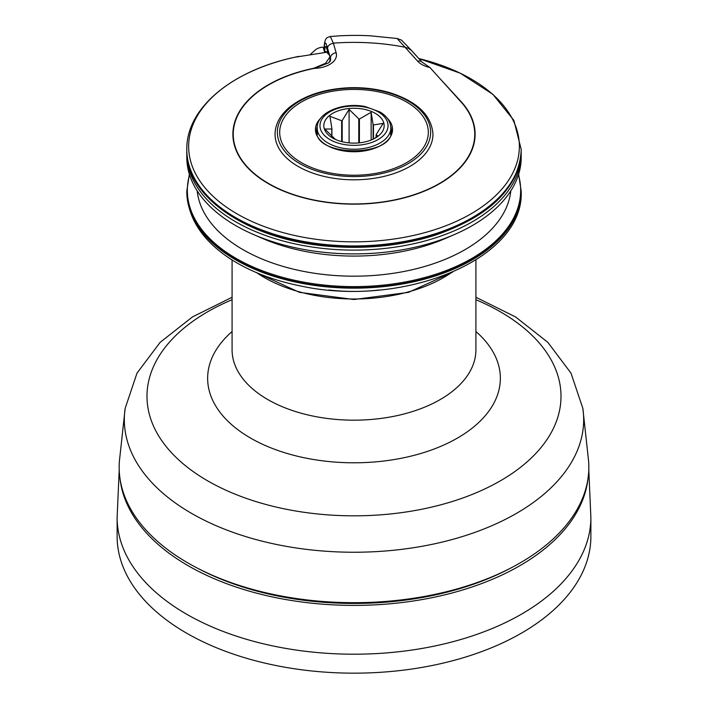 <?xml version="1.0" encoding="UTF-8"?>
<svg xmlns="http://www.w3.org/2000/svg" width="708" height="708" viewBox="0 0 708 708"><rect width="100%" height="100%" fill="white"/><g stroke="black" fill="none" stroke-linecap="round" stroke-linejoin="round"><path stroke-width="1.06" d="M342.194 141.733L342.194 120.528L349.097 109.377L358.788 118.917L358.788 142.901M349.097 109.377L349.097 142.892M359.416 142.839L359.416 118.997L371.142 112.306L373.116 124.635L373.116 139.184M371.142 112.306L371.142 140.042M331.893 136.29L331.893 128.635L329.919 116.316L341.654 120.723L341.654 141.6M373.461 139.025L373.461 124.944L383.152 123.378L376.249 134.529A22.762 13.142 0 0 1 376.107 134.892L378.081 136.104L374.098 138.697M335.238 139.352L334.884 138.892A22.762 13.142 0 0 1 334.539 138.573L324.848 129.042L331.751 128.998L331.751 136.157M376.107 137.423L376.107 134.892M342.194 120.528A22.762 13.142 0 0 0 341.654 120.723M359.416 118.997A22.762 13.142 0 0 0 358.788 118.917M324.229 128.582A30.187 17.434 180 0 1 363.195 109.094A30.187 17.434 180 0 1 375.346 138.016A30.187 17.434 180 0 1 332.654 138.016A30.187 17.434 180 0 1 324.229 128.582M317.396 134.706A36.834 21.267 180 0 1 317.166 132.334L317.166 127.971A36.834 21.267 0 0 0 360.106 148.937A36.834 21.267 0 0 0 390.834 127.971C390.559 121.493 386.94 116.156 379.984 111.961L365.231 106.572C343.088 101.943 316.733 112.289 317.166 127.971M390.834 127.971L390.834 132.334A36.834 21.267 180 0 1 390.604 134.706M197.196 190.877A157.079 90.695 -0 0 0 354 276.182A157.079 90.695 -0 0 0 510.804 190.877M186.815 151.963A167.203 96.536 0 0 0 186.797 153.565A167.203 96.536 0 0 0 296.245 244.163A167.203 96.536 0 0 0 521.203 153.565A167.203 96.536 0 0 0 521.185 151.963M186.797 153.565L186.797 157.362A167.203 96.536 0 0 0 253.526 234.525L262.597 238.463A152.114 87.819 0 0 0 301.458 250.676A152.114 87.819 0 0 0 445.403 238.463L454.474 234.525A167.203 96.536 0 0 0 521.203 157.362L521.203 153.565M253.526 234.525A167.203 96.536 0 0 0 296.245 247.959A167.203 96.536 0 0 0 454.474 234.525M427.287 125.21A74.313 42.905 0 0 0 341.672 90.022A74.313 42.905 0 0 0 280.713 139.449A74.313 42.905 0 0 0 366.328 174.637A74.313 42.905 0 0 0 427.287 125.21M316.644 131.369A37.391 21.585 180 0 1 317.166 128.617M390.834 128.617A37.391 21.585 180 0 1 390.869 128.75A37.391 21.585 180 0 1 391.356 131.369M432.96 134.228A78.96 45.586 180 0 1 354 179.814A78.96 45.586 180 0 1 275.04 134.228C275.208 124.396 279.864 115.554 288.988 107.696C303.794 95.66 323.742 89.013 348.84 87.757C364.08 87.226 378.417 89.075 391.86 93.314C417.968 102.2 431.668 115.838 432.96 134.228M310.546 54.242L315.237 50.047A11.611 6.708 180 0 1 321.875 47.224A1.159 0.673 180 0 1 323.335 47.763L324.636 52.392M329.716 55.631L327.609 48.401C327.583 45.914 329.503 44.17 333.353 43.161A159.079 91.845 180 0 1 405.065 47.241L408.551 48.427L411.693 50.666L422.003 62.074A5.806 4.204 -42.1 0 0 417.693 61.224A23.222 13.408 0 0 0 429.942 67.534L461.067 101.979A120.758 69.72 0 0 1 474.758 134.228A120.758 69.72 0 0 1 354 203.948A120.758 69.72 0 0 1 233.242 134.228A120.758 69.72 0 0 1 314.272 68.384L328.716 62.835L330.751 59.383L329.963 56.463M326.547 47.985L327.609 51.242C326.025 45.047 325.06 44.905 324.724 50.817A2.319 1.345 0 0 0 327.37 51.914L327.37 52.118M327.609 48.401C325.662 41.073 324.512 41.241 324.158 48.879L324.158 50.693M422.003 62.074L429.942 67.534M439.606 78.234L461.377 101.89A121.112 69.924 180 0 1 475.112 134.228A121.112 69.924 180 0 1 354 204.152A121.112 69.924 180 0 1 232.888 134.228A121.112 69.924 180 0 1 313.715 68.287L325.565 63.26L329.99 56.879L329.654 55.498L326.769 52.277A160.689 92.775 180 0 1 327.822 52.171M474.758 138.405A121.112 69.924 180 0 1 474.829 138.972M233.171 138.972A121.112 69.924 180 0 1 233.242 138.405M197.656 568.276A231.074 133.405 0 0 0 510.344 568.276M590.879 517.442A236.879 136.759 0 0 1 444.651 643.793A236.879 136.759 0 0 1 186.505 614.146A236.879 136.759 0 0 1 117.121 517.442L117.121 536.407A236.879 136.759 0 0 0 186.505 633.111A236.879 136.759 0 0 0 561.373 602.499A236.879 136.759 0 0 0 590.879 536.407L590.879 517.442L588.79 469.917M120.059 478.98A234.454 135.361 0 0 0 188.213 565.754A234.454 135.361 0 0 0 436.517 596.738A234.454 135.361 0 0 0 587.941 478.98M232.082 297.272L192.452 316.936L160.176 342.327L137.007 373.125L125.157 408.348L119.351 461.598A234.844 135.582 -0 0 0 272.89 594.339A234.844 135.582 -0 0 0 588.649 461.589M359.646 145.078A34.046 19.656 180 0 1 322.105 118.829A34.046 19.656 180 0 1 380.249 113.183A34.046 19.656 180 0 1 359.646 145.078M186.797 191.417A167.203 96.536 -0 0 0 186.797 191.62L186.797 191.204A167.203 96.536 -0 0 0 354 287.74A167.203 96.536 -0 0 0 521.203 191.204L518.637 174.221M518.46 174.796A166.663 96.226 180 0 1 354 286.616A166.663 96.226 180 0 1 189.54 174.796M521.203 191.204L521.203 191.62C524.132 260.066 401.843 308.405 300.059 285.846C273.536 280.483 250.659 271.722 231.428 259.562C202.532 240.924 187.655 218.276 186.797 191.62A167.203 96.536 -0 0 0 354 288.156A167.203 96.536 -0 0 0 521.203 191.62A167.203 96.536 -0 0 0 521.203 191.417M256.739 272.739A126.767 73.19 -0 0 0 451.262 272.739M328.831 289.988A128.635 74.269 -0 0 0 379.161 289.988M290.492 107.563A76.641 44.25 0 0 0 348.601 176.469A76.641 44.25 0 0 0 422.906 112.961A76.641 44.25 0 0 0 290.492 107.563M317.246 126.467A37.391 21.585 0 0 0 316.609 130.431C313.706 157.495 394.294 157.495 391.391 130.431A37.391 21.585 0 0 0 390.869 126.856A37.391 21.585 0 0 0 390.754 126.467M320.689 118.271A38.559 22.258 0 0 0 322.282 142.14A38.559 22.258 0 0 0 360.399 151.441A38.559 22.258 0 0 0 392.02 125.794A38.559 22.258 0 0 0 387.311 118.271M314.272 68.384A23.222 13.408 0 0 0 336.15 52.764L333.353 43.161L330.335 36.506L340.035 35.789C351.646 35.258 361.859 35.276 370.682 35.843L397.099 38.498L417.693 61.224M327.388 50.737L327.37 51.914M324.078 48.277A5.806 3.354 0 0 0 324.078 48.321A5.806 3.354 0 0 0 324.158 48.879M336.15 52.764A5.806 4.673 163.8 0 0 330.424 58.065L330.424 60.738M330.397 60.8L329.99 59.401M328.22 53.33L327.609 51.242M324.724 50.817L324.724 52.383M327.786 52.082L294.475 57.304C231.596 70.8 186.177 108.227 186.797 149.397A167.203 96.536 180 0 0 354 245.933A167.203 96.536 180 0 0 521.203 149.397L513.875 120.378L492.856 94.314L460.253 73.19L418.809 58.534A165.371 95.474 180 0 1 483.688 205.612A165.371 95.474 180 0 1 220.852 202.992A165.371 95.474 180 0 1 294.475 57.304A165.371 95.474 180 0 1 298.926 56.348M521.203 149.397L521.203 150.344A167.203 96.536 180 0 1 354 246.88A167.203 96.536 180 0 1 186.797 150.344L186.797 149.397M232.082 259.978L232.082 349.787A121.918 70.393 -0 0 0 311.892 415.844A121.918 70.393 -0 0 0 475.918 349.787L475.918 259.978M125.157 408.339A229.675 132.608 -0 0 0 274.669 544.08A229.675 132.608 -0 0 0 582.843 408.348L570.993 373.125L547.824 342.327L515.557 316.936L475.918 297.272M232.082 299.723A207.01 119.519 -0 0 0 148.972 412.817A207.01 119.519 -0 0 0 282.501 508.477A207.01 119.519 -0 0 0 536.531 452.686A207.01 119.519 -0 0 0 475.918 299.723M232.082 331.539A146.37 84.509 -0 0 0 303.449 457.598A146.37 84.509 -0 0 0 468.855 430.676A146.37 84.509 -0 0 0 475.918 331.539M186.797 191.204L189.363 174.221M255.508 272.208L299.457 292.351L353.991 299.519L408.534 292.36L452.492 272.208M397.099 38.498L401.533 40.126L411.808 50.79M324.078 50.41L324.078 48.321C324.547 36.559 327.556 37.674 330.335 36.506M328.716 62.835L330.176 61.207M327.671 51.666L328.123 53.224M329.99 59.622L330.353 60.888M474.758 139.529L474.758 134.228M233.242 139.529L233.242 134.228M329.99 61.481L329.99 56.879M521.203 150.344C518.858 187.921 490.078 216.241 434.845 235.295C403.038 245.287 369.16 249.066 333.22 246.623C252.021 241.711 185.177 198.178 186.797 150.344M117.121 517.442L119.209 469.917M588.649 461.598L582.843 408.348"/></g></svg>
